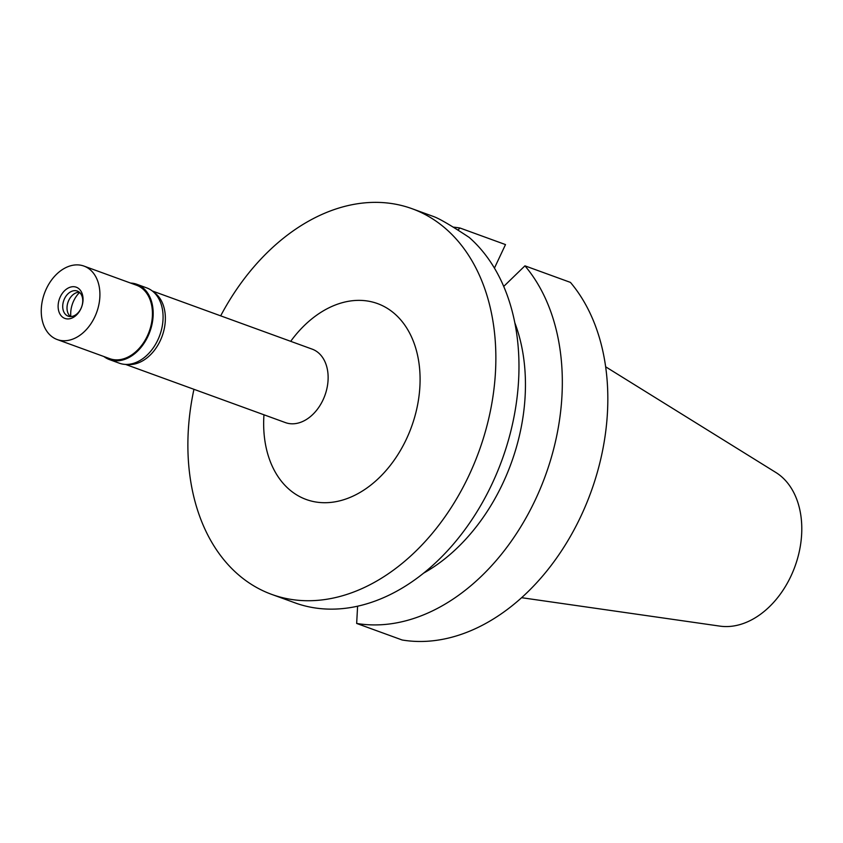 <?xml version="1.0" encoding="UTF-8"?>
<svg xmlns="http://www.w3.org/2000/svg" width="843" height="843" viewBox="0 0 843 843"><rect width="100%" height="100%" fill="white"/><g stroke="black" fill="none" stroke-linecap="round" stroke-linejoin="round"><path stroke-width="1.26" d="M521.617 597.698L719.943 626.128A82.656 58.757 -70 0 0 790.934 576.148A82.656 58.757 -70 0 0 775.866 472.48L605.643 366.789M357.601 606.201L356.663 623.441L402.164 639.995A205.218 145.871 -70 0 0 580.88 516.274A205.218 145.871 -70 0 0 570.437 282.394L524.936 265.84L503.714 286.43M494.43 268.116L505.505 244.586L460.004 228.021L457.865 230.097M423.65 573.114A172.646 122.709 -70 0 0 514.788 322.658M524.936 265.84A205.218 145.871 110 0 1 535.379 499.72A205.218 145.871 110 0 1 356.663 623.441M453.123 227.104A205.218 145.871 110 0 1 460.004 228.021M433.028 216.356C438.465 218.074 450.52 225.092 469.214 237.431A205.218 145.871 -70 0 1 492.027 483.935A205.218 145.871 -70 0 1 296.926 603.546L271.688 594.389A205.218 145.871 110 0 1 193.943 389.308M220.676 315.84A205.218 145.871 110 0 1 412.048 208.706A205.218 145.871 110 0 1 468.919 475.526A205.218 145.871 110 0 1 271.688 594.389M263.964 414.788A104.237 74.089 -70 0 0 315.44 501.933A104.237 74.089 -70 0 0 406.4 439.119A104.237 74.089 -70 0 0 393.987 313.196A104.237 74.089 -70 0 0 290.698 341.32M125.533 364.408L285.44 422.606A39.094 27.787 -70 0 0 323.006 399.961A39.094 27.787 -70 0 0 312.173 349.139L152.267 290.951M153.447 291.92A39.094 27.787 110 0 1 160.233 340.73A39.094 27.787 110 0 1 127.061 364.418M79.6 292.447A22.803 16.207 -70 0 0 73.689 300.867A22.803 16.207 -70 0 0 70.823 316.557M109.411 359.582L119.316 363.196A40.064 28.483 -70 0 0 157.82 339.982A40.064 28.483 -70 0 0 146.724 287.895L136.819 284.281A40.064 28.483 110 0 1 147.925 336.378A40.064 28.483 110 0 1 109.411 359.582A40.064 28.483 110 0 1 103.879 356.526M130.612 283.069A40.064 28.483 110 0 1 136.819 284.281M57.219 339.55L109.748 358.665A39.094 27.787 -70 0 0 147.314 336.03A39.094 27.787 -70 0 0 136.482 285.208L83.952 266.082A39.094 27.787 110 0 1 94.785 316.905A39.094 27.787 110 0 1 57.219 339.55A39.094 27.787 110 0 1 46.386 288.727A39.094 27.787 110 0 1 83.952 266.082M60.296 296.831A16.618 11.813 -70 0 0 63.541 317.79A16.618 11.813 -70 0 0 80.865 308.812A16.618 11.813 -70 0 0 77.63 287.842A16.618 11.813 -70 0 0 60.296 296.831M81.002 308.412A13.351 9.494 -70 0 0 77.303 291.056A13.351 9.494 -70 0 0 64.468 298.791A13.351 9.494 -70 0 0 68.167 316.157A13.351 9.494 -70 0 0 81.002 308.412M70.454 316.568A13.351 9.494 110 0 1 68.768 300.35A13.351 9.494 110 0 1 79.316 292.205M433.86 216.64L412.048 208.706"/></g></svg>
